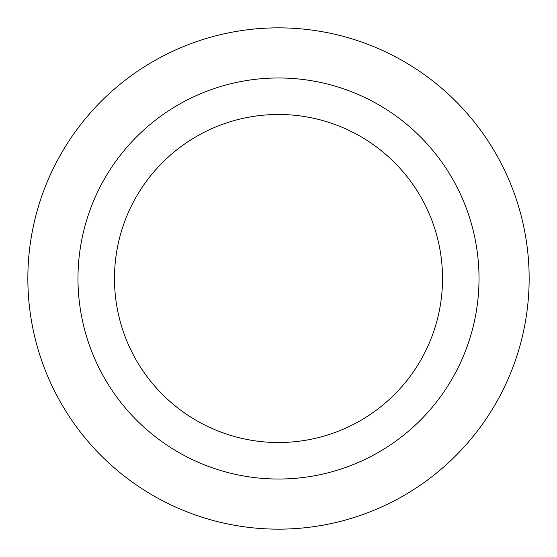 <?xml version="1.0" encoding="UTF-8"?>
<svg xmlns="http://www.w3.org/2000/svg" width="557" height="557" viewBox="0 0 557 557"><rect width="100%" height="100%" fill="white"/><g stroke="black" fill="none" stroke-linecap="round" stroke-linejoin="round"><path stroke-width="0.84" d="M278.5 27.85A250.65 250.65 0 0 0 61.43 403.825A250.65 250.65 0 0 0 495.57 403.825A250.65 250.65 0 0 0 278.5 27.85M278.5 77.98A200.52 200.52 0 0 0 104.841 378.76A200.52 200.52 0 0 0 452.159 378.76A200.52 200.52 0 0 0 278.5 77.98M278.5 114.477A164.023 164.023 0 0 0 136.451 360.511A164.023 164.023 0 0 0 420.549 360.511A164.023 164.023 0 0 0 278.5 114.477"/></g></svg>
